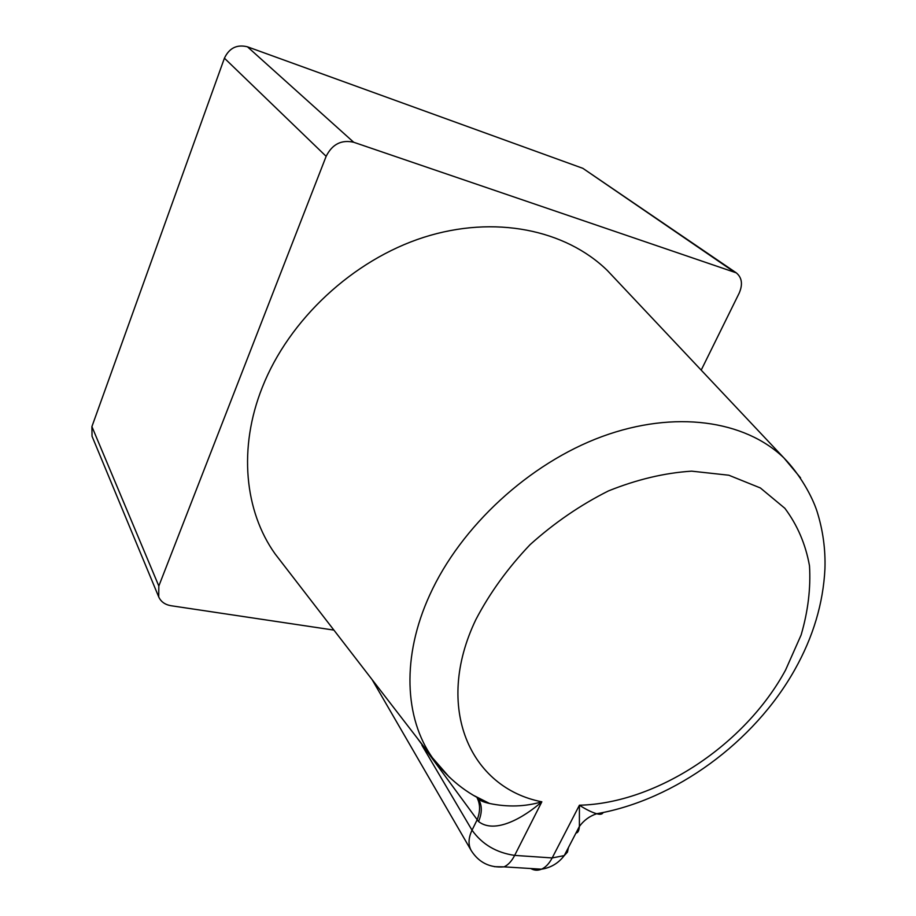<?xml version="1.0" encoding="UTF-8"?>
<svg xmlns="http://www.w3.org/2000/svg" width="916" height="916" viewBox="0 0 916 916"><rect width="100%" height="100%" fill="white"/><g stroke="black" fill="none" stroke-linecap="round" stroke-linejoin="round"><path stroke-width="1.37" d="M575.969 833.045C577.893 832.907 579.038 830.709 579.393 826.461L579.416 805.221C586.103 809.515 591.851 812.355 596.694 813.74L596.705 813.752C600.198 814.736 602.35 814.324 603.175 812.492M616.147 279.838L607.308 270.46C565.538 229.733 494.697 214.71 423.776 237.324C352.958 259.995 288.975 319.615 262.32 387.319C238.046 448.176 244.664 511.277 275.109 553.917L282.987 564.119M701.198 370.121L739.189 293.12C742.956 284.361 741.983 277.594 736.269 272.842L353.713 142.266C341.416 139.518 332.233 144.201 326.142 156.327L158.823 586.034L158.72 596.911C160.918 601.755 165.029 604.686 171.052 605.728L333.905 630.105M733.533 271.479L582.874 168.338L247.469 46.819L353.713 142.266M326.142 156.327L224.42 58.189L91.909 426.604L158.823 586.034M158.72 596.911L92.035 436.256L91.909 426.604M224.42 58.189C229.263 47.998 236.946 44.208 247.469 46.819M582.874 168.338L736.269 272.842M474.282 795.752L489.602 803.492C507.819 807.271 525.223 806.71 541.837 801.809C523.757 817.61 495.098 834.407 478.553 821.56L416.952 737.712M530.742 868.517C534.2 870.498 537.772 870.715 541.471 869.192C545.627 867.36 549.188 863.605 552.176 857.937L579.416 805.221C657.07 803.378 745.223 744.628 785.596 669.997L801.111 635.006C808.049 611.27 810.843 588.209 809.492 565.813C805.633 544.264 797.424 525.086 784.852 508.288L760.383 487.965L728.827 475.221L691.637 471.156C664.627 472.896 636.895 479.48 608.453 490.919C580.366 505.002 554.26 522.91 530.124 544.619C507.865 567.989 489.774 592.995 475.851 619.628C433.634 707.541 470.114 787.92 541.837 801.809L514.666 855.395L552.176 857.937L564.245 855.601L579.393 826.45C583.858 820.312 589.629 816.076 596.694 813.74L596.694 813.74C675.332 799.989 754.257 742.029 794.79 669.676C813.156 637.009 823.198 603.426 824.938 568.928C825.579 549.371 822.946 530.192 817.026 511.368C812.229 496.529 800.012 474.328 783.913 457.931L800.538 477.843M422.23 744.559L421.944 745.303L472.026 830.182L477.076 819.935C480.339 811.759 480.385 804.477 477.213 798.076M476.87 797.229L478.003 798.592M449.504 777.363L432.466 757.818C447.901 778.703 466.954 793.932 489.602 803.492C483.991 802.29 480.156 800.71 478.118 798.741L478.118 798.741C482.205 804.855 482.354 812.458 478.553 821.56M275.109 553.917L432.466 757.818C404.437 718.144 401.506 656.566 429.741 594.976C460.794 526.471 529.208 463.382 601.995 436.577C674.886 409.807 744.96 420.387 783.913 457.931L607.308 270.46M372.091 679.592L471.248 850.609C468.076 844.815 468.339 838.003 472.026 830.182C482.079 844.312 496.3 852.716 514.666 855.395C511.689 861.166 508.162 864.979 504.063 866.857L494.445 866.685M471.248 850.609C478.896 862.586 489.842 868.002 504.063 866.857L541.471 869.192C550.825 867.773 558.417 863.238 564.245 855.601L567.439 852.155L568.447 847.529"/></g></svg>
